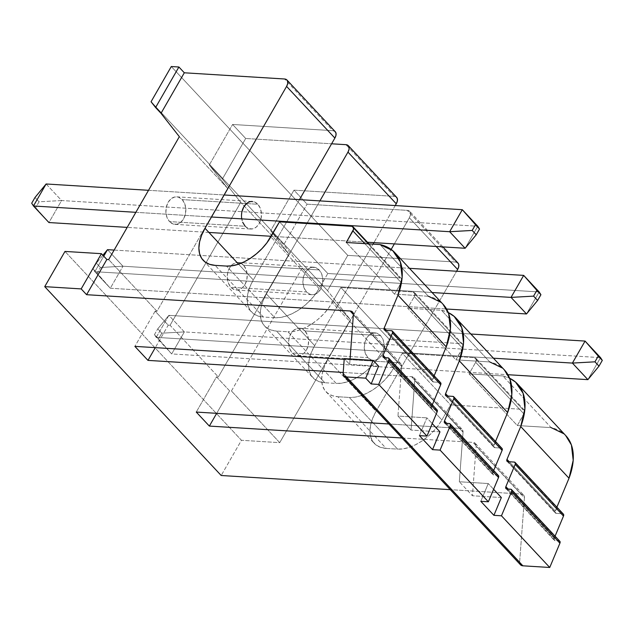 <?xml version="1.0" encoding="UTF-8"?>
<svg xmlns="http://www.w3.org/2000/svg" width="634" height="634" viewBox="0 0 634 634"><rect width="100%" height="100%" fill="white"/><g stroke="black" fill="none" stroke-linecap="round" stroke-linejoin="round"><path stroke-width="0.48" stroke-dasharray="3.17 2.38" d="M176.704 196.833L252.348 201.501A13.789 9.978 -86.5 0 1 257.824 204.259L182.188 199.583A13.789 9.978 93.5 0 0 176.704 196.833A13.789 9.978 93.5 0 0 166.591 205.931A13.789 9.978 93.5 0 0 169.524 221.599L245.168 226.267A13.789 9.978 -86.5 0 1 241.744 218.857M243.567 265.274A13.789 9.978 93.5 0 0 238.091 262.516A13.789 9.978 93.5 0 0 227.971 271.621A13.789 9.978 93.5 0 0 230.911 287.281L306.547 291.957A13.789 9.978 -86.5 0 1 303.615 276.297A13.789 9.978 -86.5 0 1 313.727 267.191A13.789 9.978 -86.5 0 1 319.203 269.949L243.567 265.274L246.047 269.284L247.181 274.356L246.808 279.721L244.978 284.563L241.966 288.145L238.233 289.92L234.35 289.619L230.911 287.281L228.43 283.279L227.289 278.207L227.661 272.842L229.5 268L232.512 264.418L236.236 262.642L240.12 262.944L243.567 265.274L319.203 269.949L315.764 267.619L311.88 267.318L308.148 269.093L305.136 272.668L303.306 277.518L302.925 282.883L304.066 287.955L306.547 291.957L309.994 294.287L313.87 294.588L317.602 292.813L320.614 289.231L322.444 284.389L322.825 279.023L321.684 273.951L319.203 269.949A13.789 9.978 -86.5 0 1 322.143 285.609A13.789 9.978 -86.5 0 1 312.023 294.715A13.789 9.978 -86.5 0 1 306.547 291.957L230.911 287.281A13.789 9.978 93.5 0 0 236.387 290.039A13.789 9.978 93.5 0 0 246.499 280.933A13.789 9.978 93.5 0 0 243.567 265.274M304.946 330.964A13.789 9.978 93.5 0 0 299.47 328.206A13.789 9.978 93.5 0 0 289.358 337.312A13.789 9.978 93.5 0 0 292.29 352.972L367.926 357.647A13.789 9.978 -86.5 0 1 364.994 341.988A13.789 9.978 -86.5 0 1 375.106 332.882A13.789 9.978 -86.5 0 1 380.582 335.64L304.946 330.964L307.427 334.966L308.568 340.038L308.187 345.403L306.357 350.253L303.345 353.827L299.613 355.603L295.729 355.302L292.29 352.972L289.809 348.969L288.668 343.897L289.049 338.532L290.879 333.69L293.891 330.108L297.623 328.333L301.507 328.634L304.946 330.964L380.582 335.64L377.143 333.302L373.26 333.001L369.527 334.776L366.515 338.358L364.685 343.2L364.312 348.565L365.446 353.637L367.926 357.647L371.373 359.977L375.257 360.278L378.981 358.503L381.993 354.921L383.832 350.079L384.204 344.714L383.063 339.642L380.582 335.64A13.789 9.978 -86.5 0 1 383.522 351.299A13.789 9.978 -86.5 0 1 373.41 360.405A13.789 9.978 -86.5 0 1 367.926 357.647L292.29 352.972A13.789 9.978 93.5 0 0 297.766 355.729A13.789 9.978 93.5 0 0 307.878 346.624A13.789 9.978 93.5 0 0 304.946 330.964M335.243 131.69A8.821 5.024 -43.1 0 0 332.85 130.667L232.599 124.47L245.691 138.481L222.383 179.018L245.691 138.481L331.598 143.791L245.691 138.481L232.599 124.47L209.291 164.998L222.383 179.018L240.73 202.373L170.055 325.282L218.342 376.961L289.017 254.052L240.73 202.373L170.055 325.282L168.232 325.171L155.306 347.638L168.232 325.171L155.14 311.159L134.883 346.378L155.14 311.159L156.963 311.27L108.676 259.591L156.963 311.27L227.638 188.361L209.291 164.998L222.383 179.018L240.73 202.373L289.017 254.052L270.678 230.689L283.77 244.7L302.117 268.063L231.442 390.972L229.611 390.861L216.519 376.85L218.342 376.961L170.055 325.282L168.232 325.171L155.14 311.159L156.963 311.27L227.638 188.361L179.351 136.682L227.638 188.361L209.291 164.998L232.599 124.47L332.85 130.667L284.563 78.988L332.85 130.667L335.204 131.634M458.01 263.062A8.821 5.024 -43.1 0 0 455.616 262.04L347.765 255.383L327.516 290.602L350.404 319.742L279.729 442.651L241.443 440.281L221.195 475.5L241.443 440.281L64.977 251.429L241.443 440.281L279.729 442.651L231.442 390.972L279.729 442.651L350.404 319.742L302.117 268.063L350.404 319.742L327.516 290.602L151.05 101.749L327.516 290.602L347.765 255.383L171.299 66.53L347.765 255.383L455.616 262.04L407.329 210.369L307.078 204.172L293.978 190.16L394.229 196.358L345.942 144.679L394.229 196.358L396.583 197.325M457.962 263.015L455.616 262.04L407.329 210.369A8.821 5.024 136.9 0 1 409.722 211.384A8.821 5.024 136.9 0 1 409.35 217.787L436.16 246.483L409.35 217.787L394.34 243.9L409.35 217.787L410.436 215.061L410.436 212.699L409.342 211.051L407.329 210.369L307.078 204.172L293.978 190.16L394.229 196.358A8.821 5.024 -43.1 0 1 396.63 197.372M551.136 427.625L517.32 425.541L524.651 412.274L523.961 409.762L522.701 409.342L450.552 404.88L441.882 419.954L437.92 425.929L433.077 431.619L427.562 436.794L421.57 441.264L415.341 444.846L409.104 447.406L403.113 448.856L397.581 449.126L386.193 448.42L380.654 447.382L376.105 445.02L372.729 441.446L370.644 436.778L369.931 431.207L370.628 424.946L372.697 418.234L376.065 411.323L456.615 271.241L376.065 411.323L327.778 359.644L391.162 249.424L327.778 359.644L376.065 411.323A44.118 25.114 -43.1 0 0 374.211 443.325A44.118 25.114 -43.1 0 0 386.193 448.42L337.906 396.741A44.118 25.114 136.9 0 1 325.924 391.646A44.118 25.114 136.9 0 1 327.778 359.644L324.41 366.555L322.341 373.267L321.644 379.528L322.357 385.1L324.442 389.767L327.818 393.349L332.367 395.703L337.906 396.741L386.193 448.42L397.581 449.126L349.294 397.447L337.906 396.741L349.294 397.447L397.581 449.126A38.603 21.976 -43.1 0 0 441.882 419.954L393.595 368.275A38.603 21.976 136.9 0 1 349.294 397.447L354.826 397.177L360.817 395.735L367.046 393.167L373.283 389.585L379.275 385.115L384.79 379.94L389.633 374.258L393.595 368.275L441.882 419.954L450.552 404.88L402.265 353.201L393.595 368.275L402.265 353.201L450.552 404.88L522.701 409.342L474.414 357.663L402.265 353.201L474.414 357.663A5.516 3.138 136.9 0 1 475.912 358.297A5.516 3.138 136.9 0 1 475.682 362.299L523.969 413.978A5.516 3.138 -43.1 0 0 524.199 409.976A5.516 3.138 -43.1 0 0 522.701 409.342L474.414 357.663L475.674 358.083L476.364 360.595L475.682 362.299L523.969 413.978L517.32 425.541L469.033 373.862L475.682 362.299L469.033 373.862L517.32 425.541L551.136 427.625L502.849 375.954L469.033 373.862L502.849 375.954A77.205 43.952 136.9 0 1 509.649 378.268L502.849 375.954L551.136 427.625A77.205 43.952 -43.1 0 1 565.837 435.685M563.396 514.126A3.313 1.886 -43.1 0 0 562.501 513.746L556.256 513.358L555.146 512.652L556.89 507.168L555.273 511.036L509.221 461.758L555.273 511.036A3.313 1.886 -43.1 0 0 555.36 512.977A3.313 1.886 -43.1 0 0 556.256 513.358L507.969 461.687L556.256 513.358L562.501 513.746L514.214 462.067L563.61 514.451M559.822 541.262A3.313 1.886 -43.1 0 0 558.919 540.881L555.154 540.644L554.045 539.938L555.067 536.174L554.164 538.321L508.119 489.044L554.164 538.321A3.313 1.886 -43.1 0 0 554.251 540.263A3.313 1.886 -43.1 0 0 555.154 540.644L506.859 488.965L555.154 540.644L558.919 540.881L510.632 489.202L560.028 541.587M520.451 564.767L519.634 561.962L343.168 373.109L519.634 561.962A8.821 5.024 -43.1 0 0 520.474 564.791M519.634 561.962L524.421 497.888L476.134 446.209L472.433 495.764L459.333 481.753L463.042 432.198L414.755 380.519L411.046 430.074L397.954 416.062L401.655 366.507L353.368 314.829L401.655 366.507A8.821 5.024 -43.1 0 0 400.815 363.678A8.821 5.024 -43.1 0 0 398.421 362.664L344.199 359.312L398.421 362.664L353.384 314.464L398.421 362.664L400.918 363.789L401.655 366.507L397.954 416.062L426.872 417.854L397.954 416.062L411.046 430.074L414.755 380.519L463.042 432.198A8.821 5.024 -43.1 0 0 462.202 429.369A8.821 5.024 -43.1 0 0 459.801 428.354L388.888 423.972L459.801 428.354L411.514 376.675L459.801 428.354L462.297 429.48L463.042 432.198L459.333 481.753L488.259 483.544L459.333 481.753L472.433 495.764L476.134 446.209L524.421 497.888A8.821 5.024 -43.1 0 0 523.581 495.059A8.821 5.024 -43.1 0 0 521.188 494.037L472.901 442.366A8.821 5.024 136.9 0 1 475.294 443.38A8.821 5.024 136.9 0 1 476.134 446.209L475.389 443.491L472.901 442.366L521.188 494.037L450.267 489.654L521.188 494.037L523.676 495.17L524.421 497.888L519.634 561.962M350.071 358.955L349.667 364.392L344.254 358.59L349.667 364.392L350.071 358.955M343.216 372.451L411.514 376.675A8.821 5.024 136.9 0 1 413.915 377.698A8.821 5.024 136.9 0 1 414.755 380.519L414.01 377.809L411.514 376.675L343.216 372.451M401.98 437.983L472.901 442.366L401.98 437.983M563.824 433.751L565.631 435.455M216.693 413.328L229.611 390.861L231.442 390.972L302.117 268.063L283.77 244.7L307.078 204.172L283.77 244.7L270.678 230.689L293.978 190.16L270.678 230.689L289.017 254.052L218.342 376.961L216.519 376.85L196.263 412.068L216.519 376.85L229.611 390.861L216.693 413.328M501.351 497.555L472.433 495.764L501.351 497.555M395.236 205.551L373.909 242.632L395.236 205.551M489.757 361.943L455.941 359.85L463.264 346.584L462.582 344.072L461.322 343.652L389.173 339.19L380.503 354.263L376.541 360.239L371.698 365.929L366.183 371.104L360.191 375.574L353.954 379.156L347.725 381.716L341.726 383.166L336.202 383.435L324.814 382.73L319.274 381.692L314.726 379.33L311.349 375.756L309.257 371.088L308.552 365.517L309.249 359.256L311.318 352.544L314.686 345.633L373.046 244.138L314.686 345.633L266.399 293.962L319.908 200.899L266.399 293.962L314.686 345.633A44.118 25.114 -43.1 0 0 312.831 377.634A44.118 25.114 -43.1 0 0 324.814 382.73L276.519 331.059A44.118 25.114 136.9 0 1 264.544 325.955A44.118 25.114 136.9 0 1 266.399 293.962L263.031 300.865L260.954 307.577L260.265 313.846L260.97 319.409L263.055 324.077L266.438 327.659L270.987 330.013L276.519 331.059L324.814 382.73L336.202 383.435L287.915 331.756L276.519 331.059L287.915 331.756L336.202 383.435A38.603 21.976 -43.1 0 0 380.503 354.263L332.216 302.584A38.603 21.976 136.9 0 1 287.915 331.756L293.439 331.487L299.438 330.045L305.667 327.477L311.904 323.895L317.896 319.433L323.411 314.25L328.246 308.568L332.216 302.584L380.503 354.263L389.173 339.19L340.886 287.511L332.216 302.584L340.886 287.511L389.173 339.19L461.322 343.652L413.035 291.973L340.886 287.511L413.035 291.973A5.516 3.138 136.9 0 1 414.533 292.607A5.516 3.138 136.9 0 1 414.295 296.609L462.59 348.288A5.516 3.138 -43.1 0 0 462.82 344.286A5.516 3.138 -43.1 0 0 461.322 343.652L413.035 291.973L414.295 292.401L414.977 293.431L414.295 296.609L462.59 348.288L455.941 359.85L407.646 308.172L414.295 296.609L407.646 308.172L455.941 359.85L489.757 361.943L441.462 310.264L407.646 308.172L441.462 310.264A77.205 43.952 136.9 0 1 448.27 312.578L441.462 310.264L489.757 361.943A77.205 43.952 -43.1 0 1 504.458 369.994M502.017 448.436A3.313 1.886 -43.1 0 0 501.122 448.056L494.877 447.667L493.767 446.962L495.511 441.478L493.886 445.353L447.842 396.068L493.886 445.353A3.313 1.886 -43.1 0 0 493.981 447.287A3.313 1.886 -43.1 0 0 494.877 447.667L446.59 395.996L494.877 447.667L501.122 448.056L452.827 396.377L502.223 448.761M498.443 475.571A3.313 1.886 -43.1 0 0 497.539 475.191L493.767 474.953L492.658 474.248L493.68 470.483L492.784 472.631L446.732 423.354L492.784 472.631A3.313 1.886 -43.1 0 0 492.872 474.573A3.313 1.886 -43.1 0 0 493.767 474.953L445.48 423.282L493.767 474.953L497.539 475.191L449.252 423.512L498.649 475.896M480.81 501.32L488.259 483.544L480.81 501.32M502.437 368.061L504.244 369.765M439.972 431.865L411.046 430.074L439.972 431.865M245.168 226.267L248.607 228.605L252.491 228.906L256.223 227.131L259.235 223.548L261.065 218.706L261.446 213.341L260.305 208.261L257.824 204.259A13.789 9.978 -86.5 0 1 260.756 219.919A13.789 9.978 -86.5 0 1 250.644 229.025A13.789 9.978 -86.5 0 1 245.168 226.267L169.524 221.599L167.043 217.589L165.91 212.517L166.282 207.152L168.113 202.309L171.125 198.727L174.857 196.952L178.74 197.253L182.188 199.583L184.66 203.593L185.802 208.665L185.429 214.03L183.591 218.873L180.579 222.455L176.854 224.23L172.971 223.929L169.524 221.599A13.789 9.978 93.5 0 0 175.008 224.349A13.789 9.978 93.5 0 0 185.12 215.243A13.789 9.978 93.5 0 0 182.188 199.583L257.824 204.259L254.385 201.929L250.501 201.628L246.769 203.403M299.486 199.631L253.299 279.951L238.574 264.18L253.299 279.951A44.118 25.114 -43.1 0 0 251.444 311.944A44.118 25.114 -43.1 0 0 263.427 317.048L215.14 265.369L263.427 317.048L274.823 317.745L226.536 266.074L274.823 317.745A38.603 21.976 -43.1 0 0 319.124 288.573L270.837 236.894L319.124 288.573L327.786 273.5L279.499 221.829L327.786 273.5L399.943 277.961L351.648 226.283L399.943 277.961L401.203 278.381L401.885 279.42L401.203 282.598A5.516 3.138 -43.1 0 0 401.441 278.595A5.516 3.138 -43.1 0 0 399.943 277.961L327.786 273.5L319.124 288.573L315.153 294.556L310.319 300.239L304.796 305.414L298.804 309.883L292.575 313.465L286.346 316.033L280.347 317.476L274.823 317.745L263.427 317.048L257.895 316.001L253.346 313.648L249.962 310.066L247.878 305.398L247.173 299.827L247.862 293.566L249.939 286.853L253.299 279.951L299.486 199.631M241.926 211.827L241.546 217.193L242.687 222.265M428.37 296.252L394.554 294.16L401.203 282.598L364.796 243.63L401.203 282.598L394.554 294.16L346.267 242.481L394.554 294.16L428.37 296.252L380.083 244.573L428.37 296.252A77.205 43.952 -43.1 0 1 443.079 304.304M440.638 382.754A3.313 1.886 -43.1 0 0 439.734 382.365L433.498 381.985L432.388 381.272L434.131 375.788L432.507 379.663L386.463 330.385L432.507 379.663A3.313 1.886 -43.1 0 0 432.594 381.597A3.313 1.886 -43.1 0 0 433.498 381.985L385.21 330.306L433.498 381.985L439.734 382.365L391.447 330.694L440.844 383.079M437.056 409.881A3.313 1.886 -43.1 0 0 436.16 409.501L432.388 409.263L431.279 408.558L432.301 404.793L431.397 406.949L385.353 357.671L431.397 406.949A3.313 1.886 -43.1 0 0 431.492 408.882A3.313 1.886 -43.1 0 0 432.388 409.263L384.101 357.592L432.388 409.263L436.16 409.501L387.873 357.822L437.27 410.206M419.431 435.629L426.872 417.854L432.222 423.575L426.872 417.854L419.431 435.629M441.058 302.37L442.865 304.074M378.585 366.175L349.667 364.392L378.585 366.175M493.601 489.266L488.259 483.544L493.601 489.266M171.695 353.93L156.218 337.367L493.442 358.202L156.218 337.367L168.874 315.352L470.84 334.015L168.874 315.352L184.351 331.915L600.541 357.639L184.351 331.915L171.695 353.93L507.937 374.71L171.695 353.93L156.218 337.367L168.874 315.352L157.763 328.856L161.805 333.183L158.5 338.928L154.466 334.601L157.763 328.856L154.466 334.601L156.218 337.367L154.466 334.601L171.695 353.93L158.5 338.928L161.805 333.183L157.763 328.856L168.874 315.352L184.351 331.915L161.805 333.183L184.351 331.915L171.695 353.93M587.884 379.647L600.541 357.639L587.884 379.647M110.316 288.24L94.838 271.677L432.063 292.52L94.838 271.677L103.754 256.168L94.838 271.677L93.079 268.911L96.384 263.165L100.426 267.493L97.121 273.238L93.079 268.911L94.838 271.677L110.316 288.24L446.558 309.02L110.316 288.24L97.121 273.238L110.316 288.24L122.972 266.225L539.162 291.949L122.972 266.225L100.426 267.493L96.384 263.165L93.079 268.911L97.121 273.238L100.426 267.493L122.972 266.225L110.316 288.24M114.152 250.073L409.461 268.325L114.152 250.073M107.495 249.669L122.972 266.225L107.495 249.669M526.505 313.957L539.162 291.949L526.505 313.957M102.898 255.248L96.384 263.165L102.898 255.248M135.858 212.319L211.502 216.994L135.858 212.319M367.458 242.236L271.186 236.284L367.458 242.236M208.911 232.44L127.196 227.384L208.911 232.44M148.514 190.303L224.159 194.979L148.514 190.303M46.116 183.979L61.593 200.542L477.782 226.259L61.593 200.542L48.929 222.55L31.7 203.221L48.929 222.55L61.593 200.542L39.046 201.802L35.742 207.548L39.046 201.802L35.005 197.475L39.046 201.802L61.593 200.542L46.116 183.979M465.126 248.266L477.782 226.259L465.126 248.266M238.091 262.516L313.727 267.191M299.47 328.206L375.106 332.882M442.904 246.895L409.722 211.384M325.924 391.646L374.211 443.325M524.199 409.976L475.912 358.297M507.073 461.298L555.36 512.977M505.964 488.584L554.251 540.263M475.294 443.38L523.581 495.059M297.766 355.729L373.41 360.405M264.544 325.955L312.831 377.634M462.82 344.286L414.533 292.607M445.694 395.608L493.981 447.287M444.585 422.894L492.872 474.573M413.915 377.698L462.202 429.369M236.387 290.039L312.023 294.715M203.157 260.265L251.444 311.944M401.441 278.595L369.004 243.892M384.307 329.926L432.594 381.597M383.205 357.211L431.492 408.882M352.528 312.007L400.815 363.678M175.008 224.349L250.644 229.025"/><path stroke-width="0.95" d="M241.744 218.857A13.789 9.978 -86.5 0 1 252.348 201.501M101.432 253.679L81.184 288.906L86.596 294.699L106.853 259.48L101.432 253.679L64.977 251.429L44.729 286.647L221.195 475.5L44.729 286.647L81.184 288.906L86.596 294.699L350.134 310.985L353.384 314.464L350.134 310.985A8.821 5.024 136.9 0 1 352.528 312.007A8.821 5.024 136.9 0 1 353.368 314.829L350.071 358.955L353.368 314.829L352.631 312.118L350.134 310.985L86.596 294.699L106.853 259.48L101.432 253.679L81.184 288.906L44.729 286.647L64.977 251.429L101.432 253.679M134.883 346.378L147.976 360.389L155.306 347.638L147.976 360.389L343.216 372.451L147.976 360.389L134.883 346.378L344.199 359.312L134.883 346.378M108.676 259.591L106.853 259.48L108.676 259.591L179.351 136.682L108.676 259.591M161.004 113.328L179.351 136.682L161.004 113.328L184.312 72.791L178.899 66.998L171.299 66.53L151.05 101.749L161.004 113.328L184.312 72.791L284.563 78.988L184.312 72.791L178.899 66.998L155.592 107.526L161.004 113.328M396.25 197.031L397.344 198.68L397.344 201.049L396.258 203.776L347.971 152.097L319.908 200.899L347.971 152.097L349.057 149.37L349.057 147.009L347.963 145.36L345.942 144.679L331.598 143.791L345.942 144.679A8.821 5.024 136.9 0 1 348.343 145.701A8.821 5.024 136.9 0 1 347.971 152.097L396.258 203.776A8.821 5.024 -43.1 0 0 396.63 197.372L348.343 145.701M457.629 262.722L458.723 264.37L458.723 266.74L457.637 269.466L436.16 246.483L457.637 269.466A8.821 5.024 -43.1 0 0 458.01 263.062L442.904 246.895M457.637 269.466L456.615 271.241L457.637 269.466M391.162 249.424L394.34 243.9L391.162 249.424M565.631 435.455L571.416 444.989L573.199 460.292L569.015 478.234A77.205 43.952 -43.1 0 0 565.837 435.685L517.55 384.006A77.205 43.952 136.9 0 1 520.728 426.555L569.015 478.234L556.89 507.168L569.015 478.234L520.728 426.555L506.978 459.365L520.728 426.555L524.912 408.621L523.129 393.31L515.537 382.072L509.641 378.26A77.205 43.952 136.9 0 1 517.55 384.006M509.221 461.758L506.978 459.365L509.221 461.758M507.969 461.687A3.313 1.886 136.9 0 1 507.073 461.298A3.313 1.886 136.9 0 1 506.978 459.365L506.859 460.973L507.969 461.687L514.214 462.067L507.969 461.687M563.325 514.047L563.491 516.068A3.313 1.886 -43.1 0 0 563.396 514.126L515.109 462.448A3.313 1.886 136.9 0 1 515.196 464.389L563.491 516.068L555.067 536.174L563.491 516.068L515.196 464.389L505.877 486.643L515.196 464.389L515.323 462.78L514.214 462.067A3.313 1.886 136.9 0 1 515.109 462.448M508.119 489.044L505.877 486.643L508.119 489.044M506.859 488.965A3.313 1.886 136.9 0 1 505.964 488.584A3.313 1.886 136.9 0 1 505.877 486.643L505.758 488.259L506.859 488.965L510.632 489.202L506.859 488.965M559.743 541.182L559.909 543.195A3.313 1.886 -43.1 0 0 559.822 541.262L511.535 489.583A3.313 1.886 136.9 0 1 511.622 491.524L559.909 543.195L549.741 567.47L501.454 515.799L511.622 491.524L559.909 543.195L549.741 567.47L522.868 565.813L346.402 376.961L365.723 378.157L371.144 383.95L378.688 384.418L426.975 436.097L419.431 435.629L432.523 449.641L440.075 450.108L488.362 501.779L480.81 501.32L493.902 515.331L501.454 515.799L549.741 567.47L522.868 565.813L346.402 376.961A8.821 5.024 136.9 0 1 344.008 375.938A8.821 5.024 136.9 0 1 343.168 373.109L344.254 358.59L343.168 373.109L343.905 375.827L346.402 376.961L365.723 378.157L371.144 383.95L378.585 366.175L373.172 360.381L378.585 366.175L371.144 383.95L378.688 384.418L388.864 360.144L437.151 411.823A3.313 1.886 -43.1 0 0 437.056 409.881L388.769 358.202A3.313 1.886 136.9 0 1 388.864 360.144L437.151 411.823L426.975 436.097L378.688 384.418L388.864 360.144L388.983 358.535L387.873 357.822L384.101 357.592A3.313 1.886 136.9 0 1 383.205 357.211A3.313 1.886 136.9 0 1 383.11 355.27L392.438 333.008L440.725 384.687A3.313 1.886 -43.1 0 0 440.638 382.754L392.351 331.075A3.313 1.886 136.9 0 1 392.438 333.008L440.725 384.687L432.301 404.793L440.725 384.687L440.559 382.667M436.984 409.802L437.151 411.823L426.975 436.097L419.431 435.629L432.523 449.641L440.075 450.108L450.243 425.834L498.53 477.513L488.362 501.779L440.075 450.108L450.243 425.834L450.362 424.217L449.252 423.512L445.48 423.282L449.252 423.512A3.313 1.886 136.9 0 1 450.148 423.892A3.313 1.886 136.9 0 1 450.243 425.834L498.53 477.513L488.362 501.779L480.81 501.32L493.902 515.331L501.454 515.799L511.622 491.524L511.741 489.908L510.632 489.202A3.313 1.886 136.9 0 1 511.535 489.583M344.008 375.938L520.474 564.791A8.821 5.024 -43.1 0 0 522.868 565.813L520.371 564.68M388.888 423.972L196.263 412.068L209.363 426.08L401.98 437.983L209.363 426.08L216.693 413.328L209.363 426.08L196.263 412.068L388.888 423.972M450.267 489.654L221.195 475.5L450.267 489.654M551.136 427.625L563.824 433.751M493.902 515.331L501.351 497.555L493.601 489.266L501.351 497.555L493.902 515.331M396.258 203.776L395.236 205.551L396.258 203.776M373.909 242.632L373.046 244.138L373.909 242.632M504.244 369.765L510.037 379.298L511.82 394.61L507.636 412.544A77.205 43.952 -43.1 0 0 504.458 369.994L456.171 318.316A77.205 43.952 136.9 0 1 459.349 360.865L507.636 412.544L495.511 441.478L507.636 412.544L459.349 360.865L445.599 393.674L459.349 360.865L463.533 342.931L461.742 327.627L454.15 316.382L448.262 312.57A77.205 43.952 136.9 0 1 456.171 318.316M447.842 396.068L445.599 393.674L447.842 396.068M446.59 395.996A3.313 1.886 136.9 0 1 445.694 395.608A3.313 1.886 136.9 0 1 445.599 393.674L445.48 395.283L446.59 395.996L452.827 396.377L446.59 395.996M501.938 448.357L502.104 450.378A3.313 1.886 -43.1 0 0 502.017 448.436L453.73 396.765A3.313 1.886 136.9 0 1 453.817 398.699L502.104 450.378L493.68 470.483L502.104 450.378L453.817 398.699L444.489 420.96L453.817 398.699L453.936 397.09L452.827 396.377A3.313 1.886 136.9 0 1 453.73 396.765M446.732 423.354L444.489 420.96L446.732 423.354M445.48 423.282A3.313 1.886 136.9 0 1 444.585 422.894A3.313 1.886 136.9 0 1 444.489 420.96L444.371 422.569L445.48 423.282M498.364 475.492L498.53 477.513A3.313 1.886 -43.1 0 0 498.443 475.571L450.148 423.892M489.757 361.943L502.437 368.061M432.523 449.641L439.972 431.865L432.222 423.575L439.972 431.865L432.523 449.641M334.871 131.349L335.965 132.997L335.965 135.359L334.879 138.085A8.821 5.024 -43.1 0 0 335.243 131.69L286.956 80.011A8.821 5.024 136.9 0 1 286.592 86.406L334.879 138.085L299.486 199.631L334.879 138.085L286.592 86.406L205.012 228.272L286.592 86.406L287.678 83.688L287.67 81.318L286.584 79.67L284.563 78.988A8.821 5.024 136.9 0 1 286.956 80.011M238.574 264.18L205.012 228.272L238.574 264.18M246.769 203.403L243.757 206.985L241.926 211.827M242.687 222.265L245.168 226.267M215.14 265.369A44.118 25.114 136.9 0 1 203.157 260.265A44.118 25.114 136.9 0 1 205.012 228.272L201.644 235.174L199.575 241.895L198.886 248.156L199.591 253.727L201.675 258.387L205.059 261.969L209.6 264.323L215.14 265.369L226.536 266.074L215.14 265.369M270.837 236.894A38.603 21.976 136.9 0 1 226.536 266.074L232.06 265.797L238.051 264.354L244.288 261.787L250.517 258.204L256.508 253.743L262.032 248.568L266.866 242.877L279.499 221.829L270.837 236.894M351.648 226.283L279.499 221.829L351.648 226.283A5.516 3.138 136.9 0 1 353.146 226.924A5.516 3.138 136.9 0 1 352.916 230.919L364.796 243.63L352.916 230.919L346.267 242.481L353.598 229.215L352.916 226.71L351.648 226.283M442.865 304.074L448.65 313.608L450.441 328.919L446.257 346.853L397.962 295.175L384.22 327.984L384.101 329.593L385.21 330.306L391.447 330.694L385.21 330.306A3.313 1.886 136.9 0 1 384.307 329.926A3.313 1.886 136.9 0 1 384.22 327.984L386.463 330.385L384.22 327.984L397.962 295.175L402.154 277.24L400.363 261.937L392.771 250.692L380.083 244.573L346.267 242.481L380.083 244.573A77.205 43.952 136.9 0 1 394.792 252.625A77.205 43.952 136.9 0 1 397.962 295.175L446.257 346.853A77.205 43.952 -43.1 0 0 443.079 304.304L394.792 252.625M446.257 346.853L434.131 375.788L446.257 346.853M388.769 358.202A3.313 1.886 136.9 0 0 387.873 357.822L384.101 357.592L382.991 356.879L383.11 355.27L385.353 357.671L383.11 355.27L392.438 333.008L392.557 331.4L391.447 330.694A3.313 1.886 136.9 0 1 392.351 331.075M428.37 296.252L441.058 302.37M344.254 358.59L373.172 360.381L365.723 378.157L373.172 360.381L344.254 358.59M151.05 101.749L171.299 66.53L178.899 66.998L155.592 107.526L151.05 101.749M493.442 358.202L572.407 363.084L587.884 379.647L507.937 374.71L587.884 379.647L598.995 366.143L594.954 361.824L598.258 356.078L602.3 360.397L598.995 366.143L602.3 360.397L600.541 357.639L585.071 341.076L572.407 363.084L493.442 358.202M470.84 334.015L585.071 341.076L470.84 334.015M587.884 379.647L572.407 363.084L594.954 361.824L598.995 366.143L587.884 379.647M602.3 360.397L585.071 341.076L600.541 357.639L602.3 360.397M572.407 363.084L585.071 341.076L598.258 356.078L594.954 361.824L572.407 363.084M432.063 292.52L511.028 297.394L526.505 313.957L446.558 309.02L526.505 313.957L537.616 300.453L533.574 296.133L536.879 290.388L540.921 294.715L537.616 300.453L540.921 294.715L539.162 291.949L523.684 275.386L511.028 297.394L432.063 292.52M103.754 256.168L107.495 249.669L114.152 250.073L107.495 249.669L102.898 255.248L107.495 249.669L103.754 256.168M409.461 268.325L523.684 275.386L409.461 268.325M526.505 313.957L511.028 297.394L533.574 296.133L537.616 300.453L526.505 313.957M540.921 294.715L523.684 275.386L539.162 291.949L540.921 294.715M511.028 297.394L523.684 275.386L536.879 290.388L533.574 296.133L511.028 297.394M48.929 222.55L33.459 205.987L135.858 212.319L33.459 205.987L46.116 183.979L148.514 190.303L46.116 183.979L35.005 197.475L31.7 203.221L35.005 197.475L46.116 183.979L33.459 205.987L31.7 203.221L33.459 205.987L48.929 222.55L127.196 227.384L48.929 222.55M211.502 216.994L449.649 231.711L465.126 248.266L367.458 242.236L465.126 248.266L476.237 234.77L472.195 230.443L475.5 224.698L479.534 229.025L476.237 234.77L479.534 229.025L477.782 226.259L462.305 209.696L449.649 231.711L211.502 216.994M271.186 236.284L208.911 232.44L271.186 236.284M224.159 194.979L462.305 209.696L224.159 194.979M465.126 248.266L449.649 231.711L472.195 230.443L476.237 234.77L465.126 248.266M479.534 229.025L462.305 209.696L477.782 226.259L479.534 229.025M449.649 231.711L462.305 209.696L475.5 224.698L472.195 230.443L449.649 231.711M369.004 243.892L353.146 226.924"/></g></svg>
